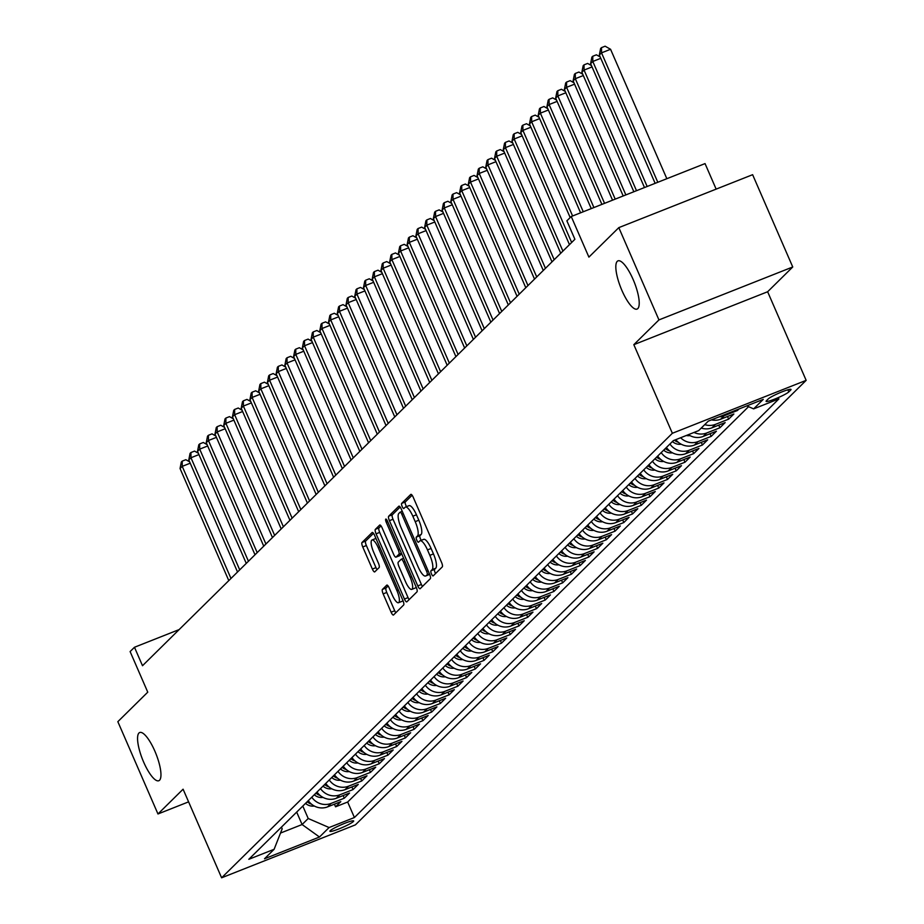 <?xml version="1.0" encoding="UTF-8"?>
<svg xmlns="http://www.w3.org/2000/svg" width="924" height="924" viewBox="0 0 924 924"><rect width="100%" height="100%" fill="white"/><g stroke="black" fill="none" stroke-linecap="round" stroke-linejoin="round"><path stroke-width="1.39" d="M431.473 573.931A2.784 0.785 -111.6 0 0 433.09 575.929A2.784 0.785 -111.6 0 0 433.171 575.883L442.284 566.897A3.973 1.12 -111.6 0 0 441.568 562.427L413.201 497.204A3.973 1.12 -111.6 0 0 410.891 494.352A3.973 1.12 -111.6 0 0 410.776 494.421L401.663 503.407A2.784 0.785 -111.6 0 0 402.171 506.537A2.784 0.785 -111.6 0 0 403.788 508.535A2.784 0.785 -111.6 0 0 403.869 508.477L405.047 507.322A12.728 3.569 -111.6 0 1 405.405 507.08A12.728 3.569 -111.6 0 1 412.832 516.204L415.199 521.644A12.728 3.569 -111.6 0 1 417.498 535.943L416.32 537.11A2.784 0.785 -111.6 0 0 416.816 540.24A2.784 0.785 -111.6 0 0 418.445 542.238A2.784 0.785 -111.6 0 0 418.526 542.18L419.704 541.014A12.728 3.569 -111.6 0 1 420.062 540.783A12.728 3.569 -111.6 0 1 427.489 549.907L429.845 555.347A12.728 3.569 -111.6 0 1 432.143 569.646L430.965 570.813A2.784 0.785 -111.6 0 0 431.473 573.931M423.319 539.593A12.728 3.569 -111.6 0 1 423.677 539.35A12.728 3.569 -111.6 0 1 431.104 548.475L433.46 553.915A12.728 3.569 -111.6 0 1 435.758 568.214L434.58 569.38A2.784 0.785 -111.6 0 0 435.089 572.51A2.784 0.785 -111.6 0 0 435.597 573.492M412.116 495.241L405.278 501.975A2.784 0.785 -111.6 0 0 405.786 505.105A2.784 0.785 -111.6 0 0 406.629 506.595M408.662 505.89A12.728 3.569 -111.6 0 1 409.02 505.647A12.728 3.569 -111.6 0 1 416.447 514.784L418.815 520.212A12.728 3.569 -111.6 0 1 421.113 534.511L419.935 535.677A2.784 0.785 -111.6 0 0 420.432 538.808A2.784 0.785 -111.6 0 0 421.286 540.297M154.851 751.108A25.93 7.276 -111.6 0 0 139.72 732.513A25.93 7.276 -111.6 0 0 143.67 762.138A25.93 7.276 -111.6 0 0 158.801 780.734A25.93 7.276 -111.6 0 0 154.851 751.108M633.113 279.452A25.93 7.276 -111.6 0 0 617.983 260.857A25.93 7.276 -111.6 0 0 621.933 290.483A25.93 7.276 -111.6 0 0 637.063 309.078A25.93 7.276 -111.6 0 0 633.113 279.452M353.361 821.551A12.971 1.478 156.5 0 0 353.673 820.962A12.971 1.478 156.5 0 0 342.896 824.058A12.971 1.478 156.5 0 0 330.214 830.711A12.971 1.478 156.5 0 0 329.891 831.3A12.971 1.478 156.5 0 0 340.667 828.204A12.971 1.478 156.5 0 0 353.361 821.551M382.432 589.42A3.973 1.12 -111.6 0 0 383.148 593.889L391.106 612.196A3.973 1.12 -111.6 0 0 393.428 615.038A3.973 1.12 -111.6 0 0 393.543 614.968L403.661 604.989A3.973 1.12 -111.6 0 0 402.933 600.519L374.578 535.296A3.973 1.12 -111.6 0 0 372.257 532.443A3.973 1.12 -111.6 0 0 372.141 532.524L362.023 542.492A3.973 1.12 -111.6 0 0 362.751 546.962L372.36 569.068A3.973 1.12 -111.6 0 0 374.682 571.921A3.973 1.12 -111.6 0 0 374.786 571.852L379.117 567.579A3.973 1.12 -111.6 0 0 378.401 563.109L373.631 552.148A10.638 2.991 -111.6 0 1 372.014 539.997A10.638 2.991 -111.6 0 1 378.228 547.62L396.893 590.563A10.638 2.991 -111.6 0 1 398.51 602.714A10.638 2.991 -111.6 0 1 392.307 595.091L389.189 587.93A3.973 1.12 -111.6 0 0 386.879 585.077A3.973 1.12 -111.6 0 0 386.763 585.158L382.432 589.42L386.047 587.987A3.973 1.12 -111.6 0 0 386.763 592.457L394.721 610.764A3.973 1.12 -111.6 0 0 395.807 612.727M658.951 319.912L633.829 344.675L767.636 291.753L792.746 266.978L658.951 319.912L618.814 227.627L588.9 257.126L571.24 216.516L566.874 220.824L574.901 239.281L142.504 665.719L134.477 647.262L130.111 651.57L147.759 692.168L117.845 721.679L157.969 813.975L188.588 801.859M633.829 344.675L672.36 433.275L221.61 877.8L183.091 789.2L157.969 813.975M417.775 585.897A3.973 1.12 -111.6 0 0 420.097 588.75A3.973 1.12 -111.6 0 0 420.201 588.669L430.318 578.69A3.973 1.12 -111.6 0 0 429.602 574.22L401.247 508.997A3.973 1.12 -111.6 0 0 398.925 506.144A3.973 1.12 -111.6 0 0 398.81 506.225L388.692 516.204A3.973 1.12 -111.6 0 0 389.408 520.674L417.775 585.897L421.39 584.465A3.973 1.12 -111.6 0 0 422.476 586.428M416.99 591.845L406.872 601.824A3.973 1.12 -111.6 0 1 406.756 601.894A3.973 1.12 -111.6 0 1 404.435 599.041L376.08 533.818A3.973 1.12 -111.6 0 1 375.363 529.348L379.695 525.075A3.973 1.12 -111.6 0 1 379.799 525.005A3.973 1.12 -111.6 0 1 382.12 527.858L393.624 554.308A3.973 1.12 -111.6 0 0 395.946 557.16A3.973 1.12 -111.6 0 0 396.061 557.091L398.925 554.25A3.973 1.12 -111.6 0 0 398.209 549.78L386.244 522.245A2.784 0.785 -111.6 0 1 385.816 519.069A2.784 0.785 -111.6 0 1 387.445 521.067L416.274 587.375A3.973 1.12 -111.6 0 1 416.99 591.845M618.814 227.627L752.621 174.694L792.746 266.978M334.407 804.169L335.551 806.814L340.794 801.651L327.593 806.871L331.092 803.418A16.205 15.442 -134.6 0 1 311.781 797.204M343.139 795.564L344.294 798.197L349.526 793.035L336.336 798.255L339.824 794.802A16.205 15.442 -134.6 0 1 320.512 788.599M351.882 786.948L353.026 789.581L358.269 784.418L345.068 789.639L348.556 786.197A16.205 15.442 -134.6 0 1 329.244 779.983M360.614 778.331L361.758 780.976L367.001 775.802L353.8 781.023L357.299 777.581A16.205 15.442 -134.6 0 1 337.988 771.367M369.346 769.715L370.501 772.36L375.733 767.186L362.543 772.406L366.031 768.964A16.205 15.442 -134.6 0 1 346.719 762.75M378.078 761.099L379.233 763.744L384.476 758.569L371.275 763.79L374.763 760.348A16.205 15.442 -134.6 0 1 355.451 754.134M386.821 752.483L387.964 755.127L393.208 749.953L380.007 755.174L383.506 751.732A16.205 15.442 -134.6 0 1 364.195 745.518M395.553 743.866L396.696 746.511L401.94 741.348L388.738 746.569L392.238 743.115A16.205 15.442 -134.6 0 1 372.926 736.902M404.285 735.261L405.44 737.895L410.683 732.732L397.482 737.953L400.97 734.499A16.205 15.442 -134.6 0 1 381.658 728.285M413.028 726.645L414.171 729.279L419.415 724.116L406.214 729.336L409.713 725.894A16.205 15.442 -134.6 0 1 390.39 719.681M421.76 718.029L422.903 720.662L428.147 715.499L414.945 720.72L418.445 717.278A16.205 15.442 -134.6 0 1 399.133 711.064M430.492 709.413L431.647 712.058L436.89 706.883L423.689 712.104L427.177 708.662A16.205 15.442 -134.6 0 1 407.865 702.448M439.235 700.796L440.378 703.441L445.622 698.267L432.42 703.487L435.92 700.046A16.205 15.442 -134.6 0 1 416.597 693.832M447.967 692.18L449.11 694.825L454.354 689.651L441.152 694.871L444.652 691.429A16.205 15.442 -134.6 0 1 425.34 685.215M456.699 683.564L457.854 686.209L463.086 681.034L449.896 686.266L453.384 682.813A16.205 15.442 -134.6 0 1 434.072 676.599M465.442 674.947L466.585 677.592L471.829 672.429L458.627 677.65L462.116 674.197A16.205 15.442 -134.6 0 1 442.804 667.983M474.174 666.343L475.317 668.976L480.561 663.813L467.359 669.034L470.859 665.58A16.205 15.442 -134.6 0 1 451.547 659.378M482.906 657.726L484.061 660.36L489.293 655.197L476.103 660.417L479.591 656.976A16.205 15.442 -134.6 0 1 460.279 650.762M491.637 649.11L492.792 651.755L498.036 646.581L484.834 651.801L488.322 648.359A16.205 15.442 -134.6 0 1 469.011 642.145M500.381 640.494L501.524 643.139L506.768 637.964L493.566 643.185L497.066 639.743A16.205 15.442 -134.6 0 1 477.754 633.529M509.112 631.877L510.267 634.522L515.5 629.348L502.309 634.569L505.798 631.127A16.205 15.442 -134.6 0 1 486.486 624.913M517.844 623.261L518.999 625.906L524.243 620.732L511.041 625.952L514.529 622.51A16.205 15.442 -134.6 0 1 495.218 616.296M526.588 614.645L527.731 617.29L532.975 612.127L519.773 617.347L523.273 613.894A16.205 15.442 -134.6 0 1 503.95 607.68M535.319 606.04L536.463 608.673L541.707 603.511L528.505 608.731L532.005 605.278A16.205 15.442 -134.6 0 1 512.693 599.064M544.051 597.424L545.206 600.057L550.45 594.894L537.248 600.115L540.736 596.673A16.205 15.442 -134.6 0 1 521.425 590.459M552.795 588.807L553.938 591.441L559.182 586.278L545.98 591.499L549.48 588.057A16.205 15.442 -134.6 0 1 530.157 581.843M561.526 580.191L562.67 582.836L567.913 577.662L554.712 582.882L558.212 579.44A16.205 15.442 -134.6 0 1 538.9 573.226M570.258 571.575L571.413 574.22L576.645 569.045L563.455 574.266L566.943 570.824A16.205 15.442 -134.6 0 1 547.632 564.61M579.002 562.959L580.145 565.604L585.389 560.429L572.187 565.65L575.687 562.208A16.205 15.442 -134.6 0 1 556.364 555.994M587.733 554.342L588.877 556.987L594.12 551.813L580.919 557.045L584.418 553.591A16.205 15.442 -134.6 0 1 565.107 547.378M596.465 545.726L597.62 548.371L602.852 543.208L589.662 548.429L593.15 544.975A16.205 15.442 -134.6 0 1 573.839 538.761M605.197 537.121L606.352 539.755L611.596 534.592L598.394 539.812L601.882 536.359A16.205 15.442 -134.6 0 1 582.57 530.157M613.94 528.505L615.084 531.138L620.327 525.975L607.126 531.196L610.625 527.754A16.205 15.442 -134.6 0 1 591.314 521.54M622.672 519.889L623.827 522.534L629.059 517.359L615.869 522.58L619.357 519.138A16.205 15.442 -134.6 0 1 600.046 512.924M631.404 511.272L632.559 513.917L637.803 508.743L624.601 513.963L628.089 510.522A16.205 15.442 -134.6 0 1 608.777 504.308M640.147 502.656L641.291 505.301L646.534 500.127L633.333 505.347L636.832 501.905A16.205 15.442 -134.6 0 1 617.521 495.691M648.879 494.04L650.022 496.685L655.266 491.51L642.064 496.731L645.564 493.289A16.205 15.442 -134.6 0 1 626.253 487.075M657.611 485.423L658.766 488.068L664.01 482.906L650.808 488.126L654.296 484.673A16.205 15.442 -134.6 0 1 634.984 478.459M666.354 476.819L667.498 479.452L672.741 474.289L659.54 479.51L663.039 476.056A16.205 15.442 -134.6 0 1 643.716 469.842M675.086 468.202L676.229 470.836L681.473 465.673L668.271 470.894L671.771 467.452A16.205 15.442 -134.6 0 1 652.459 461.238M683.818 459.586L684.973 462.219L690.205 457.057L677.015 462.277L680.503 458.835A16.205 15.442 -134.6 0 1 661.191 452.621M692.561 450.97L693.705 453.615L698.948 448.44L685.747 453.661L689.246 450.219A16.205 15.442 -134.6 0 1 669.923 444.005M701.293 442.353L702.436 444.998L707.68 439.824L694.478 445.045L697.978 441.603A16.205 15.442 -134.6 0 1 680.618 437.745M710.025 433.737L711.18 436.382L716.412 431.208L703.222 436.428L706.71 432.986A16.205 15.442 -134.6 0 1 694.028 432.444M718.768 425.121L719.911 427.766L725.155 422.591L711.954 427.824L715.442 424.37A16.205 15.442 -134.6 0 1 704.735 424.624M727.5 416.505L728.643 419.149L733.887 413.987L720.685 419.207L724.185 415.754A16.205 15.442 -134.6 0 1 719.195 416.816M737.04 409.759L737.387 410.533L738.934 409.009M768.306 398.879L766.389 400.773A12.555 1.432 156.5 0 0 766.077 401.351A12.555 1.432 156.5 0 0 776.518 398.348A12.555 1.432 156.5 0 0 788.807 391.903L790.725 390.009A12.555 1.432 156.5 0 0 791.036 389.443A12.555 1.432 156.5 0 0 780.595 392.434A12.555 1.432 156.5 0 0 768.306 398.879M672.36 433.275L806.155 380.353L355.405 824.866L221.61 877.8M335.551 806.814L347.667 802.02L354.412 817.532L778.955 398.856L753.638 408.87L746.788 405.902M354.412 817.532L329.094 827.546L319.485 837.017L264.518 858.766L274.128 849.283L248.822 859.297L673.353 440.621L698.671 430.607L708.281 421.136L763.247 399.387L753.638 408.87M737.387 410.533L724.185 415.754M728.643 419.149L715.442 424.37M719.911 427.766L706.71 432.986M711.18 436.382L697.978 441.603M702.436 444.998L689.246 450.219M693.705 453.615L680.503 458.835M684.973 462.219L671.771 467.452M676.229 470.836L663.039 476.056M667.498 479.452L654.296 484.673M658.766 488.068L645.564 493.289M650.022 496.685L636.832 501.905M641.291 505.301L628.089 510.522M632.559 513.917L619.357 519.138M623.827 522.534L610.625 527.754M615.084 531.138L601.882 536.359M606.352 539.755L593.15 544.975M597.62 548.371L584.418 553.591M588.877 556.987L575.687 562.208M580.145 565.604L566.943 570.824M571.413 574.22L558.212 579.44M562.67 582.836L549.48 588.057M553.938 591.441L540.736 596.673M545.206 600.057L532.005 605.278M536.463 608.673L523.273 613.894M527.731 617.29L514.529 622.51M518.999 625.906L505.798 631.127M510.267 634.522L497.066 639.743M501.524 643.139L488.322 648.359M492.792 651.755L479.591 656.976M484.061 660.36L470.859 665.58M475.317 668.976L462.116 674.197M466.585 677.592L453.384 682.813M457.854 686.209L444.652 691.429M449.11 694.825L435.92 700.046M440.378 703.441L427.177 708.662M431.647 712.058L418.445 717.278M422.903 720.662L409.713 725.894M414.171 729.279L400.97 734.499M405.44 737.895L392.238 743.115M396.696 746.511L383.506 751.732M387.964 755.127L374.763 760.348M379.233 763.744L366.031 768.964M370.501 772.36L357.299 777.581M361.758 780.976L348.556 786.197M353.026 789.581L339.824 794.802M344.294 798.197L331.092 803.418M347.667 802.02L748.556 406.664M296.685 812.092L302.102 824.531L308.212 818.502L302.806 806.063M716.146 189.12L705.047 163.594L571.24 216.516M767.636 291.753L806.155 380.353M179.129 629.591L134.477 647.262M280.492 833.067L302.102 824.531L319.485 837.017M281.45 827.119L282.178 828.793L274.128 849.283M711.468 419.866A16.205 15.442 45.4 0 0 720.685 419.207M701.247 428.066A16.205 15.442 45.4 0 0 711.954 427.824M688.403 434.673A16.205 15.442 45.4 0 0 703.222 436.428M675.779 439.662A16.205 15.442 45.4 0 0 694.478 445.045M666.435 447.447A16.205 15.442 45.4 0 0 685.747 453.661M657.703 456.063A16.205 15.442 45.4 0 0 677.015 462.277M648.96 464.68A16.205 15.442 45.4 0 0 668.271 470.894M640.228 473.296A16.205 15.442 45.4 0 0 659.54 479.51M631.496 481.912A16.205 15.442 45.4 0 0 650.808 488.126M622.753 490.529A16.205 15.442 45.4 0 0 642.064 496.731M614.021 499.133A16.205 15.442 45.4 0 0 633.333 505.347M605.289 507.75A16.205 15.442 45.4 0 0 624.601 513.963M596.546 516.366A16.205 15.442 45.4 0 0 615.869 522.58M587.814 524.982A16.205 15.442 45.4 0 0 607.126 531.196M579.082 533.598A16.205 15.442 45.4 0 0 598.394 539.812M570.339 542.215A16.205 15.442 45.4 0 0 589.662 548.429M561.607 550.831A16.205 15.442 45.4 0 0 580.919 557.045M552.875 559.436A16.205 15.442 45.4 0 0 572.187 565.65M544.144 568.052A16.205 15.442 45.4 0 0 563.455 574.266M535.4 576.668A16.205 15.442 45.4 0 0 554.712 582.882M526.668 585.285A16.205 15.442 45.4 0 0 545.98 591.499M517.937 593.901A16.205 15.442 45.4 0 0 537.248 600.115M509.193 602.517A16.205 15.442 45.4 0 0 528.505 608.731M500.462 611.134A16.205 15.442 45.4 0 0 519.773 617.347M491.73 619.75A16.205 15.442 45.4 0 0 511.041 625.952M483.148 628.574A10.742 10.233 -134.6 0 1 483.021 628.47L482.94 628.401A16.205 15.442 45.4 0 0 502.309 634.569M474.255 636.971A16.205 15.442 45.4 0 0 493.566 643.185M465.523 645.587A16.205 15.442 45.4 0 0 484.834 651.801M456.779 654.204A16.205 15.442 45.4 0 0 476.103 660.417M448.048 662.82A16.205 15.442 45.4 0 0 467.359 669.034M439.316 671.436A16.205 15.442 45.4 0 0 458.627 677.65M430.572 680.052A16.205 15.442 45.4 0 0 449.896 686.266M421.841 688.657A16.205 15.442 45.4 0 0 441.152 694.871M413.109 697.274A16.205 15.442 45.4 0 0 432.42 703.487M404.377 705.89A16.205 15.442 45.4 0 0 423.689 712.104M395.634 714.506A16.205 15.442 45.4 0 0 414.945 720.72M386.902 723.122A16.205 15.442 45.4 0 0 406.214 729.336M378.17 731.739A16.205 15.442 45.4 0 0 397.482 737.953M369.427 740.355A16.205 15.442 45.4 0 0 388.738 746.569M360.695 748.971A16.205 15.442 45.4 0 0 380.007 755.174M351.963 757.576A16.205 15.442 45.4 0 0 371.275 763.79M343.22 766.192A16.205 15.442 45.4 0 0 362.543 772.406M334.488 774.809A16.205 15.442 45.4 0 0 353.8 781.023M325.756 783.425A16.205 15.442 45.4 0 0 345.068 789.639M317.013 792.041A16.205 15.442 45.4 0 0 336.336 798.255M308.281 800.658A16.205 15.442 45.4 0 0 327.593 806.871M308.212 818.502L329.094 827.546M400.161 507.033L392.307 514.772A3.973 1.12 -111.6 0 0 393.023 519.242L421.39 584.465M427.177 574.555A2.784 0.785 -111.6 0 0 426.669 571.425L401.778 514.171A2.784 0.785 -111.6 0 0 400.15 512.173A2.784 0.785 -111.6 0 0 400.069 512.219L398.833 513.455A12.728 3.569 -111.6 0 0 401.132 527.754L418.145 566.886A12.728 3.569 -111.6 0 0 425.571 576.01A12.728 3.569 -111.6 0 0 425.929 575.779L429.371 573.677M428.759 574.659A12.728 3.569 -111.6 0 0 429.186 574.589A12.728 3.569 -111.6 0 0 429.544 574.347L425.929 575.779M381.034 525.883L378.979 527.916A3.973 1.12 -111.6 0 0 379.695 532.386L408.05 597.609A3.973 1.12 -111.6 0 0 409.147 599.584M399.434 555.751A3.973 1.12 -111.6 0 0 399.561 555.728A3.973 1.12 -111.6 0 0 399.676 555.659L401.64 553.719M405.555 581.762A10.638 2.991 -111.6 0 0 411.769 589.385A10.638 2.991 -111.6 0 0 410.152 577.234L403.569 562.104A3.973 1.12 -111.6 0 0 401.247 559.251A3.973 1.12 -111.6 0 0 401.132 559.332L398.267 562.162A3.973 1.12 -111.6 0 0 398.983 566.631L405.555 581.762M411.769 589.385L415.384 587.953A10.638 2.991 -111.6 0 0 416.1 586.971M388.103 585.966L386.047 587.987M398.51 602.714L402.125 601.281A10.638 2.991 -111.6 0 0 402.841 600.311M375.976 538.507A10.638 2.991 -111.6 0 0 375.629 538.565L372.014 539.997M373.492 533.333L365.638 541.071A3.973 1.12 -111.6 0 0 366.366 545.541L375.976 567.636A3.973 1.12 -111.6 0 0 377.061 569.611M666.839 178.702L610.568 49.284L601.524 52.853L599.341 55.013L655.139 183.333M657.807 182.282L601.524 52.853L601.501 47.632L605.116 46.2L610.568 49.284M599.341 55.013L600.623 48.487L601.501 47.632M647.158 186.486L592.792 61.469L590.609 63.629L644.49 187.549M600.785 58.316L592.792 61.469L592.769 56.249L596.384 54.816L600.196 56.976M590.609 63.629L591.891 57.103L592.769 56.249M636.509 190.702L584.06 70.085L581.877 72.245L633.841 191.753M592.041 66.921L584.06 70.085L584.026 64.865L587.641 63.433L591.464 65.581M581.877 72.245L583.159 65.719L584.026 64.865M625.86 194.918L575.329 78.702L573.134 80.85L623.192 195.969M583.31 75.537L575.329 78.702L575.294 73.47L578.909 72.049L582.732 74.197M573.134 80.85L574.416 74.336L575.294 73.47M615.211 199.134L566.585 87.318L564.402 89.466L612.543 200.185M574.578 84.153L566.585 87.318L566.562 82.086L570.177 80.654L573.989 82.814M564.402 89.466L565.684 82.952L566.562 82.086M689.939 435.597A10.742 10.233 -134.6 0 1 686.289 435.504M604.562 203.338L557.853 95.934L555.671 98.083L601.894 204.4M565.834 92.77L557.853 95.934L557.819 90.702L561.434 89.27L565.257 91.43M555.671 98.083L556.953 91.568L557.819 90.702M681.207 444.213A10.742 10.233 -134.6 0 1 672.487 441.614L672.418 441.557M674.416 440.205A10.742 10.233 45.4 0 0 678.285 442.25M593.913 207.553L549.122 104.551L546.939 106.699L591.245 208.605M557.103 101.386L549.122 104.551L549.087 99.318L552.702 97.886L556.525 100.046M546.939 106.699L548.209 100.185L549.087 99.318M672.476 452.829A10.742 10.233 -134.6 0 1 663.755 450.231L663.675 450.161M665.338 448.533L665.419 448.59A10.742 10.233 45.4 0 0 669.554 450.866M583.263 211.769L540.378 113.155L538.195 115.315L580.595 212.82M548.371 110.002L540.378 113.155L540.355 107.935L543.97 106.503L547.782 108.662M538.195 115.315L539.477 108.801L540.355 107.935M663.732 461.434A10.742 10.233 -134.6 0 1 655.012 458.847L654.943 458.778M656.606 457.149L656.675 457.207A10.742 10.233 45.4 0 0 660.822 459.482M572.603 215.985L531.647 121.772L529.464 123.931L570.177 217.567M539.628 118.619L531.647 121.772L531.612 116.551L535.227 115.119L539.05 117.279M529.464 123.931L530.746 117.406L531.612 116.551M655 470.05A10.742 10.233 -134.6 0 1 646.28 467.463L646.211 467.394M647.863 465.754L647.943 465.823A10.742 10.233 45.4 0 0 652.078 468.098M571.656 242.492L522.915 130.388L520.732 132.548L569.473 244.641M530.896 127.235L522.915 130.388L522.88 125.167L526.495 123.735L530.318 125.883M520.732 132.548L522.002 126.022L522.88 125.167M646.269 478.667A10.742 10.233 -134.6 0 1 637.548 476.079L637.468 476.01M639.131 474.37L639.212 474.439A10.742 10.233 45.4 0 0 643.347 476.715M562.912 251.109L514.171 139.004L511.988 141.153L560.729 253.257M522.164 135.84L514.171 139.004L514.148 133.784L517.763 132.351L521.575 134.5M511.988 141.153L513.27 134.638L514.148 133.784M637.525 487.283A10.742 10.233 -134.6 0 1 628.817 484.696L628.736 484.626M630.399 482.986L630.468 483.056A10.742 10.233 45.4 0 0 634.615 485.331M554.181 259.713L505.44 147.621L503.257 149.769L551.998 261.873M513.432 144.456L505.44 147.621L505.405 142.388L509.032 140.968L512.843 143.116M503.257 149.769L504.539 143.255L505.405 142.388M628.794 495.899A10.742 10.233 -134.6 0 1 620.073 493.301L620.004 493.243M621.656 491.603L621.736 491.672A10.742 10.233 45.4 0 0 625.871 493.936M545.449 268.33L496.708 156.237L494.525 158.385L543.266 270.489M504.689 153.072L496.708 156.237L496.673 151.005L500.288 149.572L504.111 151.732M494.525 158.385L495.807 151.871L496.673 151.005M620.062 504.516A10.742 10.233 -134.6 0 1 611.341 501.917L611.261 501.859M612.924 500.219L613.005 500.288A10.742 10.233 45.4 0 0 617.14 502.552M536.717 276.946L487.964 164.853L485.781 167.001L534.522 279.106M495.957 161.688L487.964 164.853L487.941 159.621L491.556 158.189L495.368 160.349M485.781 167.001L487.063 160.487L487.941 159.621M611.318 513.132A10.742 10.233 -134.6 0 1 602.61 510.533L602.529 510.475M604.192 508.835L604.261 508.893A10.742 10.233 45.4 0 0 608.408 511.168M527.974 285.562L479.233 173.458L477.05 175.618L525.791 287.722M487.225 170.305L479.233 173.458L479.209 168.237L482.825 166.805L486.636 168.965M477.05 175.618L478.332 169.104L479.209 168.237M602.587 521.737A10.742 10.233 -134.6 0 1 593.866 519.149L593.797 519.08M595.46 517.452L595.53 517.509A10.742 10.233 45.4 0 0 599.664 519.785M519.242 294.178L470.501 182.074L468.318 184.234L517.059 296.327M478.482 178.921L470.501 182.074L470.466 176.854L474.081 175.421L477.904 177.581M468.318 184.234L469.6 177.708L470.466 176.854M593.855 530.353A10.742 10.233 -134.6 0 1 585.135 527.766L585.065 527.696M586.717 526.068L586.798 526.126A10.742 10.233 45.4 0 0 590.933 528.401M510.51 302.795L461.757 190.69L459.575 192.85L508.327 304.943M469.75 187.537L461.757 190.69L461.734 185.47L465.349 184.038L469.173 186.198M459.575 192.85L460.857 186.325L461.734 185.47M585.123 538.969A10.742 10.233 -134.6 0 1 576.403 536.382L576.322 536.313M577.985 534.673L578.054 534.742A10.742 10.233 45.4 0 0 582.201 537.017M501.767 311.411L453.026 199.307L450.843 201.455L499.584 313.559M461.018 196.142L453.026 199.307L453.003 194.086L456.618 192.654L460.429 194.802M450.843 201.455L452.125 194.941L453.003 194.086M576.38 547.586A10.742 10.233 -134.6 0 1 567.659 544.998L567.59 544.929M569.253 543.289L569.323 543.358A10.742 10.233 45.4 0 0 573.469 545.634M493.035 320.027L444.294 207.923L442.111 210.071L490.852 322.176M452.275 204.758L444.294 207.923L444.259 202.691L447.874 201.27L451.697 203.419M442.111 210.071L443.393 203.557L444.259 202.691M567.648 556.202A10.742 10.233 -134.6 0 1 558.928 553.603L558.858 553.545M560.51 551.905L560.591 551.975A10.742 10.233 45.4 0 0 564.726 554.25M484.303 328.632L435.562 216.539L433.368 218.688L482.12 330.792M443.543 213.375L435.562 216.539L435.527 211.307L439.143 209.875L442.966 212.035M433.368 218.688L434.65 212.173L435.527 211.307M558.916 564.818A10.742 10.233 -134.6 0 1 550.196 562.219L550.115 562.162M551.778 560.522L551.847 560.591A10.742 10.233 45.4 0 0 555.994 562.855M475.56 337.248L426.819 225.156L424.636 227.304L473.377 339.408M434.811 221.991L426.819 225.156L426.796 219.924L430.411 218.491L434.222 220.651M424.636 227.304L425.918 220.79L426.796 219.924M550.173 573.434A10.742 10.233 -134.6 0 1 541.452 570.836L541.383 570.778M543.046 569.138L543.116 569.207A10.742 10.233 45.4 0 0 547.262 571.471M466.828 345.865L418.087 233.76L415.904 235.92L464.645 348.025M426.068 230.607L418.087 233.76L418.052 228.54L421.667 227.108L425.49 229.268M415.904 235.92L417.186 229.406L418.052 228.54M541.441 582.051A10.742 10.233 -134.6 0 1 532.721 579.452L532.651 579.383M534.303 577.754L534.384 577.812A10.742 10.233 45.4 0 0 538.519 580.087M458.096 354.481L409.355 242.377L407.172 244.537L455.913 356.629M417.336 239.224L409.355 242.377L409.32 237.156L412.936 235.724L416.759 237.884M407.172 244.537L408.443 238.011L409.32 237.156M532.709 590.655A10.742 10.233 -134.6 0 1 523.989 588.068L523.908 587.999M525.571 586.37L525.652 586.428A10.742 10.233 45.4 0 0 529.787 588.703M449.353 363.097L400.612 250.993L398.429 253.153L447.17 365.246M408.604 247.84L400.612 250.993L400.589 245.772L404.204 244.34L408.015 246.5M398.429 253.153L399.711 246.627L400.589 245.772M523.966 599.272A10.742 10.233 -134.6 0 1 515.257 596.685L515.176 596.615M516.839 594.975L516.909 595.044A10.742 10.233 45.4 0 0 521.055 597.32M440.621 371.714L391.88 259.609L389.697 261.769L438.438 373.862M399.873 256.456L391.88 259.609L391.845 254.389L395.472 252.957L399.284 255.105M389.697 261.769L390.979 255.243L391.845 254.389M515.234 607.888A10.742 10.233 -134.6 0 1 506.514 605.301L506.444 605.232M508.096 603.591L508.177 603.661A10.742 10.233 45.4 0 0 512.312 605.936M431.889 380.33L383.148 268.226L380.965 270.374L429.706 382.478M391.129 265.061L383.148 268.226L383.113 263.005L386.729 261.573L390.552 263.721M380.965 270.374L382.247 263.86L383.113 263.005M506.502 616.504A10.742 10.233 -134.6 0 1 497.782 613.917L497.701 613.848M499.364 612.208L499.445 612.277A10.742 10.233 45.4 0 0 503.58 614.552M423.157 388.935L374.405 276.842L372.222 278.99L420.963 391.095M382.397 273.677L374.405 276.842L374.382 271.61L377.997 270.189L381.808 272.337M372.222 278.99L373.504 272.476L374.382 271.61M497.759 625.121A10.742 10.233 -134.6 0 1 489.05 622.522L488.969 622.464M490.632 620.824L490.702 620.893A10.742 10.233 45.4 0 0 494.848 623.157M414.414 397.551L365.673 285.458L363.49 287.607L412.231 399.711M373.666 282.294L365.673 285.458L365.65 280.226L369.265 278.794L373.077 280.954M363.49 287.607L364.772 281.092L365.65 280.226M489.027 633.737A10.742 10.233 -134.6 0 1 480.307 631.138L480.237 631.08M481.901 629.44L481.97 629.51A10.742 10.233 45.4 0 0 486.105 631.773M405.682 406.167L356.941 294.075L354.758 296.223L403.499 408.327M364.922 290.91L356.941 294.075L356.907 288.842L360.522 287.41L364.345 289.57M354.758 296.223L356.04 289.709L356.907 288.842M480.295 642.353A10.742 10.233 -134.6 0 1 471.575 639.755L471.506 639.697M473.157 638.057L473.238 638.114A10.742 10.233 45.4 0 0 477.373 640.39M396.95 414.784L348.198 302.679L346.015 304.839L394.767 416.943M356.19 299.526L348.198 302.679L348.175 297.459L351.79 296.026L355.613 298.186M346.015 304.839L347.297 298.325L348.175 297.459M471.563 650.958A10.742 10.233 -134.6 0 1 462.843 648.371L462.762 648.301M464.426 646.673L464.495 646.731A10.742 10.233 45.4 0 0 468.641 649.006M388.207 423.4L339.466 311.296L337.283 313.455L386.024 425.548M347.459 308.142L339.466 311.296L339.443 306.075L343.058 304.643L346.87 306.803M337.283 313.455L338.565 306.93L339.443 306.075M462.82 659.574A10.742 10.233 -134.6 0 1 454.1 656.987L454.031 656.918M455.694 655.289L455.763 655.347A10.742 10.233 45.4 0 0 459.898 657.622M379.475 432.016L330.734 319.912L328.551 322.072L377.292 434.164M338.715 316.759L330.734 319.912L330.7 314.691L334.315 313.259L338.138 315.407M328.551 322.072L329.833 315.546L330.7 314.691M454.088 668.191A10.742 10.233 -134.6 0 1 445.368 665.603L445.299 665.534M446.95 663.894L447.031 663.963A10.742 10.233 45.4 0 0 451.166 666.239M370.743 440.632L322.002 328.528L319.808 330.677L368.561 442.781M329.983 325.363L322.002 328.528L321.968 323.308L325.583 321.875L329.406 324.024M319.808 330.677L321.09 324.162L321.968 323.308M445.356 676.807A10.742 10.233 -134.6 0 1 436.636 674.22L436.555 674.15M438.219 672.51L438.288 672.58A10.742 10.233 45.4 0 0 442.434 674.855M362 449.249L313.259 337.144L311.076 339.293L359.817 451.397M321.252 333.98L313.259 337.144L313.236 331.912L316.851 330.492L320.663 332.64M311.076 339.293L312.358 332.779L313.236 331.912M436.613 685.423A10.742 10.233 -134.6 0 1 427.893 682.824L427.824 682.767M429.487 681.127L429.556 681.196A10.742 10.233 45.4 0 0 433.702 683.471M353.268 457.854L304.527 345.761L302.344 347.909L351.085 460.013M312.508 342.596L304.527 345.761L304.493 340.529L308.108 339.096L311.931 341.256M302.344 347.909L303.626 341.395L304.493 340.529M427.881 694.039A10.742 10.233 -134.6 0 1 419.161 691.441L419.092 691.383M420.743 689.743L420.824 689.812A10.742 10.233 45.4 0 0 424.959 692.076M344.537 466.47L295.796 354.377L293.613 356.525L342.354 468.63M303.777 351.212L295.796 354.377L295.761 349.145L299.376 347.713L303.199 349.873M293.613 356.525L294.883 350.011L295.761 349.145M419.149 702.656A10.742 10.233 -134.6 0 1 410.429 700.057L410.348 699.999M412.012 698.359L412.092 698.417A10.742 10.233 45.4 0 0 416.227 700.692M335.793 475.086L287.052 362.982L284.869 365.142L333.61 477.246M295.045 359.829L287.052 362.982L287.029 357.761L290.644 356.329L294.456 358.489M284.869 365.142L286.151 358.627L287.029 357.761M410.406 711.272A10.742 10.233 -134.6 0 1 401.697 708.673L401.617 708.604M403.28 706.976L403.349 707.033A10.742 10.233 45.4 0 0 407.496 709.309M327.061 483.702L278.32 371.598L276.137 373.758L324.878 485.851M286.313 368.445L278.32 371.598L278.286 366.378L281.912 364.945L285.724 367.105M276.137 373.758L277.419 367.232L278.286 366.378M401.674 719.877A10.742 10.233 -134.6 0 1 392.954 717.29L392.885 717.22M394.536 715.592L394.617 715.65A10.742 10.233 45.4 0 0 398.752 717.925M318.33 492.319L269.589 380.214L267.406 382.374L316.147 494.467M277.57 377.061L269.589 380.214L269.554 374.994L273.169 373.562L276.992 375.722M267.406 382.374L268.676 375.849L269.554 374.994M392.943 728.493A10.742 10.233 -134.6 0 1 384.222 725.906L384.141 725.837M385.805 724.197L385.886 724.266A10.742 10.233 45.4 0 0 390.02 726.541M309.586 500.935L260.845 388.831L258.662 390.991L307.403 503.083M268.838 385.678L260.845 388.831L260.822 383.61L264.437 382.178L268.249 384.326M258.662 390.991L259.944 384.465L260.822 383.61M384.199 737.109A10.742 10.233 -134.6 0 1 375.491 734.522L375.41 734.453M377.073 732.813L377.142 732.882A10.742 10.233 45.4 0 0 381.289 735.158M300.854 509.551L252.113 397.447L249.93 399.595L298.671 511.7M260.106 394.282L252.113 397.447L252.079 392.215L255.705 390.794L259.517 392.943M249.93 399.595L251.213 393.081L252.079 392.215M375.467 745.726A10.742 10.233 -134.6 0 1 366.747 743.139L366.678 743.069M368.329 741.429L368.41 741.498A10.742 10.233 45.4 0 0 372.545 743.774M292.123 518.156L243.382 406.063L241.199 408.212L289.94 520.316M251.363 402.899L243.382 406.063L243.347 400.831L246.962 399.399L250.785 401.559M241.199 408.212L242.481 401.697L243.347 400.831M366.736 754.342A10.742 10.233 -134.6 0 1 358.015 751.743L357.934 751.686M359.598 750.045L359.679 750.115A10.742 10.233 45.4 0 0 363.813 752.379M283.391 526.772L234.638 414.68L232.455 416.828L281.196 528.932M242.631 411.515L234.638 414.68L234.615 409.447L238.23 408.015L242.042 410.175M232.455 416.828L233.737 410.314L234.615 409.447M357.992 762.958A10.742 10.233 -134.6 0 1 349.284 760.36L349.203 760.302M350.866 758.662L350.935 758.731A10.742 10.233 45.4 0 0 355.082 760.995M274.647 535.389L225.906 423.296L223.724 425.444L272.464 537.549M233.899 420.131L225.906 423.296L225.883 418.064L229.498 416.632L233.31 418.791M223.724 425.444L225.006 418.93L225.883 418.064M349.26 771.575A10.742 10.233 -134.6 0 1 340.54 768.976L340.471 768.918M342.134 767.278L342.203 767.336A10.742 10.233 45.4 0 0 346.338 769.611M265.916 544.005L217.175 431.901L214.992 434.061L263.733 546.153M225.156 428.748L217.175 431.901L217.14 426.68L220.755 425.248L224.578 427.408M214.992 434.061L216.274 427.546L217.14 426.68M340.529 780.179A10.742 10.233 -134.6 0 1 331.808 777.592L331.739 777.523M333.391 775.894L333.472 775.952A10.742 10.233 45.4 0 0 337.607 778.227M257.184 552.621L208.443 440.517L206.248 442.677L255.001 554.77M216.424 437.364L208.443 440.517L208.408 435.296L212.023 433.864L215.846 436.024M206.248 442.677L207.53 436.151L208.408 435.296M331.797 788.796A10.742 10.233 -134.6 0 1 323.077 786.209L322.996 786.139M324.659 784.511L324.728 784.568A10.742 10.233 45.4 0 0 328.875 786.844M248.44 561.238L199.7 449.133L197.517 451.293L246.258 563.386M207.692 445.98L199.7 449.133L199.676 443.913L203.292 442.481L207.103 444.629M197.517 451.293L198.799 444.767L199.676 443.913M323.053 797.412A10.742 10.233 -134.6 0 1 314.333 794.825L314.264 794.756M315.927 793.115L315.996 793.185A10.742 10.233 45.4 0 0 320.143 795.46M239.709 569.854L190.968 457.75L188.785 459.898L237.526 572.002M198.949 454.585L190.968 457.75L190.933 452.529L194.548 451.097L198.371 453.245M188.785 459.898L190.067 453.384L190.933 452.529M314.322 806.028A10.742 10.233 -134.6 0 1 305.601 803.441L305.532 803.372M307.184 801.732L307.265 801.801A10.742 10.233 45.4 0 0 311.4 804.076M230.977 578.459L182.236 466.366L180.053 468.514L228.794 580.619M190.217 463.201L182.236 466.366L182.201 461.134L185.816 459.713L189.639 461.861M180.053 468.514L181.323 462L182.201 461.134M790.401 389.27L790.725 390.009M787.883 389.789L788.807 391.903M435.758 568.214L432.143 569.646M433.46 553.915L429.845 555.347M431.104 548.475L427.489 549.907M419.935 535.677L416.32 537.11M421.113 534.511L417.498 535.943M418.815 520.212L415.199 521.644M416.447 514.784L412.832 516.204M405.278 501.975L401.663 503.407M434.58 569.38L430.965 570.813M393.023 519.242L389.408 520.674M392.307 514.772L388.692 516.204M428.135 570.847L426.669 571.425M403.245 513.594L401.778 514.171M402.275 511.353L400.242 512.162M408.05 597.609L404.435 599.041M379.695 532.386L376.08 533.818M378.979 527.916L375.363 529.348M399.676 555.659L396.061 557.091M401.443 553.257L398.925 554.25M399.676 549.202L398.209 549.78M387.699 521.667L386.244 522.245M411.607 576.657L410.152 577.234M405.035 561.526L403.569 562.104M403.649 558.339L401.386 559.228M398.359 589.986L396.893 590.563M379.683 547.043L378.228 547.62M375.976 567.636L372.36 569.068M366.366 545.541L362.751 546.962M365.638 541.071L362.023 542.492M394.721 610.764L391.106 612.196M386.763 592.457L383.148 593.889M672.487 441.614L673.596 440.529M663.755 450.231L665.419 448.59M655.012 458.847L656.675 457.207M646.28 467.463L647.943 465.823M637.548 476.079L639.212 474.439M628.817 484.696L630.468 483.056M620.073 493.301L621.736 491.672M611.341 501.917L613.005 500.288M602.61 510.533L604.261 508.893M593.866 519.149L595.53 517.509M585.135 527.766L586.798 526.126M576.403 536.382L578.054 534.742M567.659 544.998L569.323 543.358M558.928 553.603L560.591 551.975M550.196 562.219L551.847 560.591M541.452 570.836L543.116 569.207M532.721 579.452L534.384 577.812M523.989 588.068L525.652 586.428M515.257 596.685L516.909 595.044M506.514 605.301L508.177 603.661M497.782 613.917L499.445 612.277M489.05 622.522L490.702 620.893M480.307 631.138L481.97 629.51M471.575 639.755L473.238 638.114M462.843 648.371L464.495 646.731M454.1 656.987L455.763 655.347M445.368 665.603L447.031 663.963M436.636 674.22L438.288 672.58M427.893 682.824L429.556 681.196M419.161 691.441L420.824 689.812M410.429 700.057L412.092 698.417M401.697 708.673L403.349 707.033M392.954 717.29L394.617 715.65M384.222 725.906L385.886 724.266M375.491 734.522L377.142 732.882M366.747 743.139L368.41 741.498M358.015 751.743L359.679 750.115M349.284 760.36L350.935 758.731M340.54 768.976L342.203 767.336M331.808 777.592L333.472 775.952M323.077 786.209L324.728 784.568M314.333 794.825L315.996 793.185M305.601 803.441L307.265 801.801M423.677 539.35L420.062 540.783M409.02 505.647L405.405 507.08M402.263 511.342L400.15 512.173M429.186 574.589L425.571 576.01M399.561 555.728L395.946 557.16M403.638 558.304L401.247 559.251"/></g></svg>
